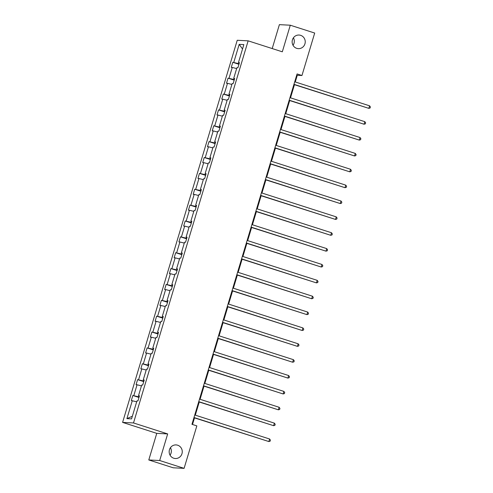 <?xml version="1.0" encoding="UTF-8"?>
<svg xmlns="http://www.w3.org/2000/svg" width="493" height="493" viewBox="0 0 493 493"><rect width="100%" height="100%" fill="white"/><g stroke="black" fill="none" stroke-linecap="round" stroke-linejoin="round"><path stroke-width="0.74" d="M170.449 447.687A6.81 6.545 -87.1 0 1 170.06 455.187M177.659 445.21A6.81 6.545 -87.1 0 1 175.36 458.521A6.81 6.545 -87.1 0 1 169.265 450.54A6.81 6.545 -87.1 0 1 177.659 445.21M293.415 37.813A6.81 6.545 -87.1 0 1 293.033 45.313M300.631 35.33A6.81 6.545 -87.1 0 1 298.327 48.641A6.81 6.545 -87.1 0 1 292.238 40.66A6.81 6.545 -87.1 0 1 300.631 35.33M148.787 459.957L159.689 460.517L167.669 433.92L156.762 433.359L148.787 459.957L173.191 467.789L184.099 468.35L196.836 425.89L191.956 424.319L297.076 73.938L301.956 75.509L314.694 33.043L290.291 25.211L279.383 24.65L272.21 48.56M156.762 433.359L122.597 422.39L237.238 40.278L248.145 40.839L133.504 422.951L122.597 422.39M159.689 460.517L184.099 468.35M136.69 401.77L131.311 400.581L132.839 395.497L138.983 397.469M132.34 416.258L126.898 418.637L132.303 400.636M139.143 396.927L132.839 395.497M133.825 395.552L137.06 384.768L136.074 384.719L137.596 379.635L143.74 381.607M143.907 381.058L137.596 379.635M138.588 379.684L141.818 368.9L140.832 368.85L142.36 363.766L148.504 365.738M148.664 365.19L142.36 363.766M143.346 363.816L146.581 353.037L145.595 352.988L147.117 347.898L153.261 349.87M153.428 349.327L147.117 347.898M148.103 347.953L151.339 337.169L150.353 337.12L151.881 332.035L158.019 334.007M158.185 333.459L151.881 332.035M152.867 332.085L156.102 321.3L155.11 321.251L156.638 316.167L162.782 318.139M162.943 317.591L156.638 316.167M157.624 316.216L160.86 305.438L159.874 305.389L161.396 300.299L167.54 302.271M167.706 301.728L161.396 300.299M162.388 300.354L165.623 289.57L164.631 289.52L166.159 284.436L172.304 286.408M172.464 285.86L166.159 284.436M167.145 284.486L170.381 273.701L169.395 273.652L170.917 268.568L177.061 270.54M177.227 269.991L170.917 268.568M171.909 268.617L175.138 257.839L174.152 257.79L175.681 252.699L181.825 254.671M181.985 254.129L175.681 252.699M176.667 252.755L179.902 241.971L178.916 241.921L180.438 236.837L186.582 238.809M186.748 238.261L180.438 236.837M181.424 236.886L184.659 226.108L183.673 226.053L185.202 220.969L191.339 222.941M191.506 222.392L185.202 220.969M186.188 221.018L189.423 210.24L188.431 210.191L189.959 205.1L196.103 207.072M196.263 206.53L189.959 205.1M190.945 205.156L194.18 194.371L193.194 194.322L194.717 189.238L200.861 191.21M201.027 190.662L194.717 189.238M195.709 189.287L198.944 178.509L197.952 178.454L199.48 173.37L205.624 175.342M205.784 174.793L199.48 173.37M200.466 173.419L203.701 162.641L202.715 162.591L204.238 157.501L210.382 159.473M210.548 158.931L204.238 157.501M205.23 157.557L208.459 146.772L207.473 146.723L209.001 141.639L215.145 143.611M215.305 143.062L209.001 141.639M209.987 141.688L213.222 130.91L212.236 130.855L213.759 125.77L219.903 127.742M220.069 127.2L213.759 125.77M214.745 125.82L217.98 115.042L216.994 114.992L218.522 109.908L224.66 111.88M224.826 111.332L218.522 109.908M219.508 109.957L222.744 99.173L221.758 99.124L223.28 94.04L229.424 96.012M229.59 95.463L223.28 94.04M224.266 94.089L227.501 83.311L226.515 83.255L228.043 78.171L234.181 80.143M234.348 79.601L228.043 78.171M229.029 78.221L232.265 67.442L231.272 67.393L232.801 62.309L238.945 64.281M239.105 63.733L232.801 62.309M233.787 62.358L239.191 44.358L243.844 44.592L238.446 62.599L239.432 62.648L237.909 67.732L236.917 67.683L233.688 78.461L234.674 78.51L233.146 83.6L232.16 83.545L228.925 94.329L229.911 94.379L228.388 99.463L227.402 99.413L224.167 110.198L225.153 110.247L223.625 115.331L222.639 115.282L219.403 126.06L220.389 126.109L218.867 131.2L217.881 131.144L214.646 141.929L215.632 141.978L214.104 147.062L213.118 147.013L209.882 157.797L210.875 157.846L209.346 162.93L208.36 162.881L205.125 173.659L206.111 173.709L204.589 178.799L203.597 178.743L200.368 189.528L201.354 189.577L199.825 194.661L198.839 194.612L195.604 205.39L196.59 205.445L195.068 210.529L194.076 210.48L190.846 221.258L191.832 221.308L190.304 226.398L189.318 226.342L186.083 237.127L187.069 237.176L185.547 242.26L184.561 242.211L181.325 252.989L182.311 253.045L180.783 258.129L179.797 258.079L176.562 268.858L177.554 268.907L176.026 273.997L175.04 273.942L171.804 284.726L172.79 284.775L171.268 289.859L170.276 289.81L167.041 300.588L168.033 300.644L166.505 305.728L165.519 305.678L162.283 316.457L163.269 316.506L161.747 321.59L160.755 321.541L157.526 332.325L158.512 332.374L156.984 337.459L155.998 337.409L152.762 348.187L153.748 348.243L152.226 353.327L151.24 353.278L148.005 364.056L148.991 364.105L147.462 369.189L146.476 369.14L143.241 379.924L144.233 379.974L142.705 385.058L141.719 385.008L138.484 395.787L139.47 395.842L137.948 400.926L136.955 400.877L131.557 418.877L126.898 418.637M139.371 396.175L138.484 395.787M141.448 385.902L137.06 384.768M144.129 380.313L143.241 379.924M146.211 370.033L141.818 368.9M148.892 364.444L148.005 364.056M150.969 354.171L146.581 353.037M153.65 348.576L152.762 348.187M155.726 338.303L151.339 337.169M158.407 332.713L157.526 332.325M160.49 322.44L156.102 321.3M163.171 316.845L162.283 316.457M165.247 306.572L160.86 305.438M167.928 300.976L167.041 300.588M170.011 290.704L165.623 289.57M172.692 285.114L171.804 284.726M174.769 274.841L170.381 273.701M177.449 269.246L176.562 268.858M179.532 258.973L175.138 257.839M182.213 253.377L181.325 252.989M184.29 243.104L179.902 241.971M186.97 237.515L186.083 237.127M189.047 227.242L184.659 226.108M191.728 221.647L190.846 221.258M193.811 211.374L189.423 210.24M196.491 205.778L195.604 205.39M198.568 195.505L194.18 194.371M201.249 189.916L200.368 189.528M203.332 179.643L198.944 178.509M206.012 174.047L205.125 173.659M208.089 163.775L203.701 162.641M210.77 158.179L209.882 157.797M212.853 147.906L208.459 146.772M215.533 142.317L214.646 141.929M217.61 132.044L213.222 130.91M220.291 126.448L219.403 126.06M222.374 116.175L217.98 115.042M225.048 110.586L224.167 110.198M227.131 100.307L222.744 99.173M229.812 94.718L228.925 94.329M231.889 84.445L227.501 83.311M234.569 78.849L233.688 78.461M236.652 68.576L232.265 67.442M239.333 62.987L238.446 62.599M167.669 433.92L133.504 422.951M248.145 40.839L282.31 51.808L290.291 25.211M295.27 81.967L297.279 75.269L301.956 75.509M192.51 424.498L194.495 417.885M195.308 415.155L199.252 402.017M200.072 399.293L204.016 386.148M204.829 383.425L208.773 370.286M209.593 367.562L213.531 354.418M214.35 351.694L218.294 338.549M219.108 335.825L223.052 322.687M223.871 319.963L227.815 306.819M228.629 304.095L232.573 290.95M233.392 288.226L237.336 275.088M238.15 272.364L242.094 259.219M242.913 256.496L246.851 243.351M247.671 240.627L251.615 227.489M252.428 224.765L256.372 211.62M257.192 208.896L261.136 195.752M261.949 193.028L265.893 179.89M266.713 177.166L270.657 164.021M271.47 161.297L275.414 148.153M276.234 145.429L280.172 132.29M280.992 129.567L284.936 116.422M285.749 113.698L289.693 100.554M290.513 97.83L294.457 84.691M296.731 75.09L297.279 75.269M242.525 49.004L239.191 44.358M293.902 84.513L368.819 108.361L293.957 84.334M369.584 105.822L370.403 106.981L370.095 107.998L368.819 108.361L369.584 105.822L294.722 81.789M289.138 100.381L364.056 124.23L289.194 100.196M364.82 121.685L365.64 122.843L365.338 123.86L364.056 124.23L364.82 121.685L289.958 97.657M284.381 116.243L359.298 140.098L284.436 116.065M360.063 137.553L360.882 138.712L360.574 139.729L359.298 140.098L360.063 137.553L285.2 113.519M279.623 132.112L354.541 155.961L279.673 131.933M355.299 153.422L356.119 154.58L355.817 155.597L354.541 155.961L355.299 153.422L280.437 129.388M274.86 147.98L349.777 171.829L274.915 147.795M350.541 169.284L351.361 170.442L351.053 171.459L349.777 171.829L350.541 169.284L275.679 145.256M270.102 163.842L345.02 187.697L270.158 163.664M345.778 185.152L346.597 186.311L346.296 187.328L345.02 187.697L345.778 185.152L270.916 161.119M265.339 179.711L340.256 203.56L265.394 179.526M341.02 201.021L341.84 202.179L341.532 203.196L340.256 203.56L341.02 201.021L266.158 176.987M260.581 195.579L335.499 219.428L260.637 195.394M336.263 216.883L337.083 218.042L336.774 219.058L335.499 219.428L336.263 216.883L261.401 192.855M255.818 211.442L330.735 235.297L255.873 211.263M331.499 232.751L332.319 233.91L332.017 234.927L330.735 235.297L331.499 232.751L256.637 208.718M251.06 227.31L325.978 251.159L251.116 227.125M326.742 248.62L327.562 249.778L327.253 250.795L325.978 251.159L326.742 248.62L251.88 224.586M246.303 243.178L321.22 267.027L246.352 242.994M321.978 264.482L322.798 265.641L322.496 266.658L321.22 267.027L321.978 264.482L247.116 240.448M241.539 259.041L316.457 282.89L241.595 258.862M317.221 280.351L318.04 281.509L317.732 282.526L316.457 282.89L317.221 280.351L242.359 256.317M236.782 274.909L311.699 298.758L236.837 274.724M312.457 296.219L313.277 297.378L312.975 298.394L311.699 298.758L312.457 296.219L237.595 272.185M232.018 290.771L306.936 314.626L232.074 290.593M307.7 312.081L308.519 313.24L308.211 314.257L306.936 314.626L307.7 312.081L232.838 288.048M227.261 306.64L302.178 330.489L227.316 306.461M302.942 327.95L303.756 329.108L303.454 330.125L302.178 330.489L302.942 327.95L228.074 303.916M222.497 322.508L297.415 346.357L222.553 322.323M298.179 343.812L298.998 344.977L298.696 345.994L297.415 346.357L298.179 343.812L223.317 319.784M217.74 338.371L292.657 362.226L217.795 338.192M293.421 359.68L294.241 360.839L293.933 361.856L292.657 362.226L293.421 359.68L218.559 335.647M212.982 354.239L287.894 378.088L213.031 354.06M288.658 375.549L289.477 376.707L289.175 377.724L287.894 378.088L288.658 375.549L213.796 351.515M208.219 370.107L283.136 393.956L208.274 369.923M283.9 391.411L284.72 392.57L284.412 393.593L283.136 393.956L283.9 391.411L209.038 367.384M203.461 385.97L278.379 409.825L203.517 385.791M279.137 407.28L279.956 408.438L279.654 409.455L278.379 409.825L279.137 407.28L204.275 383.246M198.697 401.838L273.615 425.687L198.753 401.659M274.379 423.148L275.199 424.307L274.891 425.323L273.615 425.687L274.379 423.148L199.517 399.114M193.94 417.707L268.858 441.555L193.995 417.522M269.622 439.01L270.435 440.169L270.133 441.186L268.858 441.555L269.622 439.01L194.753 414.983"/></g></svg>
